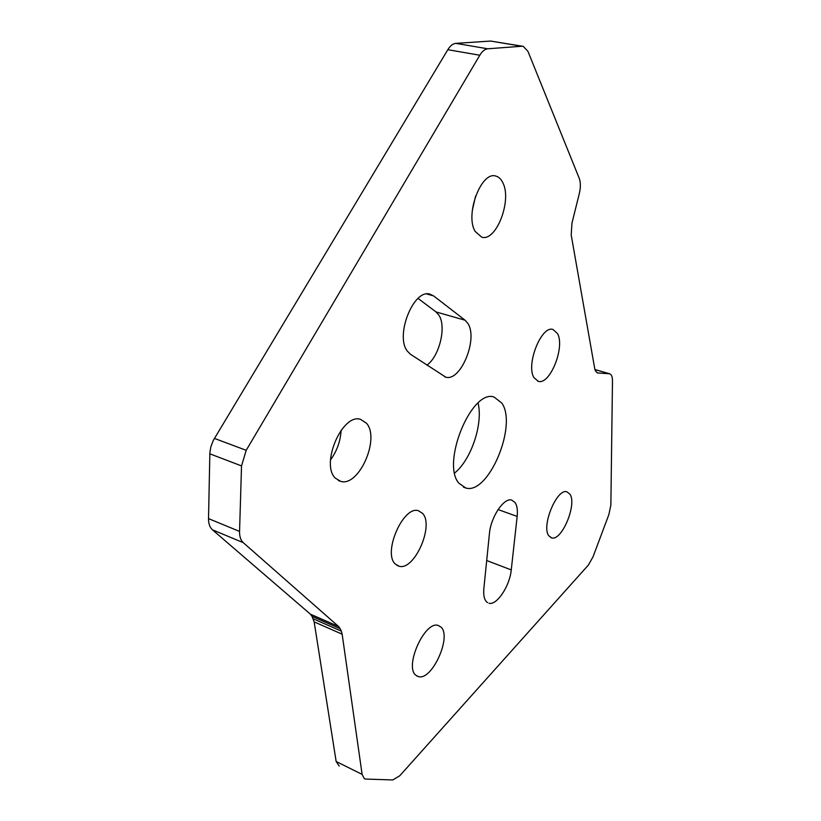 <?xml version="1.0" encoding="UTF-8"?>
<svg xmlns="http://www.w3.org/2000/svg" width="821" height="821" viewBox="0 0 821 821"><rect width="100%" height="100%" fill="white"/><g stroke="black" fill="none" stroke-linecap="round" stroke-linejoin="round"><path stroke-width="1.23" d="M458.877 483.22C440.99 463.239 471.613 388.744 494.078 397.036L501.877 403.132C517.64 425.555 488.413 494.991 465.846 488.023L458.877 483.22M534.009 377.711C525.645 365.037 541.337 325.188 552.964 329.467L557.51 333.562C565.269 346.985 549.957 385.234 538.33 381.344L534.009 377.711M418.053 298.423L436.013 311.929L438.855 315.11C446.675 326.481 439.502 356.201 426.899 365.212M467.857 323.412C478.315 338.786 460.663 381.919 445.772 377.157L410.49 354.292L407.308 351.08C394.85 335.584 413.722 288.469 430.03 294.164L433.591 295.888L465.107 320.221L467.857 323.412M487.582 602.655L486.186 601.454C484.082 598.827 483.312 594.476 483.867 588.421L489.429 533.65C490.753 517.107 503.878 497.485 511.647 500.051L515.136 502.585C517.117 505.654 517.794 510.272 517.158 516.419L511.257 569.918L486.699 560.527M395.229 563.976C382.617 552.769 403.265 505.469 418.361 510.693L422.62 513.402C434.35 525.584 414.318 570.934 399.139 566.254L395.229 563.976M339.186 766.055L336.148 761.488L314.156 621.887L312.062 616.386L310.43 614.2L212.444 529.812C209.807 527.421 208.493 523.695 208.524 518.615L209.868 452.71L210.771 447.076L213.265 440.456L447.825 49.701C450.257 45.75 452.935 43.646 455.84 43.369L490.609 41.06L522.567 46.253M336.148 761.488L362.112 774.388L364.247 778.544L365.448 779.057L392.818 779.95L399.765 775.763L588.349 565.084L593.008 556.884L608.884 514.541L610.865 505.048L612.476 380.882C612.466 376.747 611.491 374.366 609.551 373.76L597.606 372.96L595.43 370.928L594.722 368.598L571.211 235.052L571.95 223.189L579.308 193.612C580.734 187.496 580.724 182.416 579.257 178.373L527.944 51.354L523.244 46.366L521.797 46.253L487.736 48.788C484.883 49.086 482.245 51.23 479.813 55.233L447.825 49.701M569.979 494.221L566.921 491.8C556.884 488.064 541.09 526.24 548.808 535.774L551.671 537.899C561.769 541.275 577.153 504.412 569.979 494.221M489.029 603.24C496.838 605.59 509.841 585.876 511.257 569.918M441.031 627.111L438.045 625.397C424.703 620.748 404.158 666.59 415.837 675.242L418.525 676.648C432 680.804 451.93 636.665 441.031 627.111M366.453 423.195L360.491 419.315C342.285 413.137 320.323 464.163 335.327 478.13L340.797 481.414C359.044 486.945 380.339 438.311 366.453 423.195M502.77 182.58C501.015 178.988 498.696 176.823 495.812 176.084C481.25 170.84 464.799 214.712 475.123 231.378L481.732 237.177C496.233 241.928 512.283 200.16 502.77 182.58M362.112 774.388L342.152 634.192L314.156 621.887M313.232 618.808L341.279 631.103L340.161 628.681L312.062 616.386M310.43 614.2L338.58 626.495L243.293 542.681L212.444 529.812M214.394 438.404L246.197 450.308L479.813 55.233M478.048 403.06C483.312 423.544 471.162 459.832 454.69 472.958M341.095 430.286C340.479 441.175 336.959 451.037 330.524 459.852M475.585 196.045L472.301 210.494M246.197 450.308L241.528 465.918L239.558 531.423C239.465 536.554 240.717 540.3 243.293 542.681M338.58 626.495L340.161 628.681M341.279 631.103L342.152 634.192M517.158 516.419L498.08 509.554M596.959 372.703L598.037 373.021M433.591 295.888L426.797 293.99M609.141 373.699L594.938 369.583M455.84 43.369L487.736 48.788M521.797 46.253L490.609 41.06M208.524 518.615L239.558 531.423M241.528 465.918L209.817 453.808M465.107 320.221L436.013 311.929M445.772 377.157L444.664 376.808M338.314 480.49L340.797 481.414M416.421 675.724L418.525 676.648M550.696 537.539L551.671 537.899M594.927 369.522L609.551 373.76M399.139 566.254L396.984 565.392M538.33 381.344L537.652 381.149M465.846 488.023L463.465 487.181"/></g></svg>
